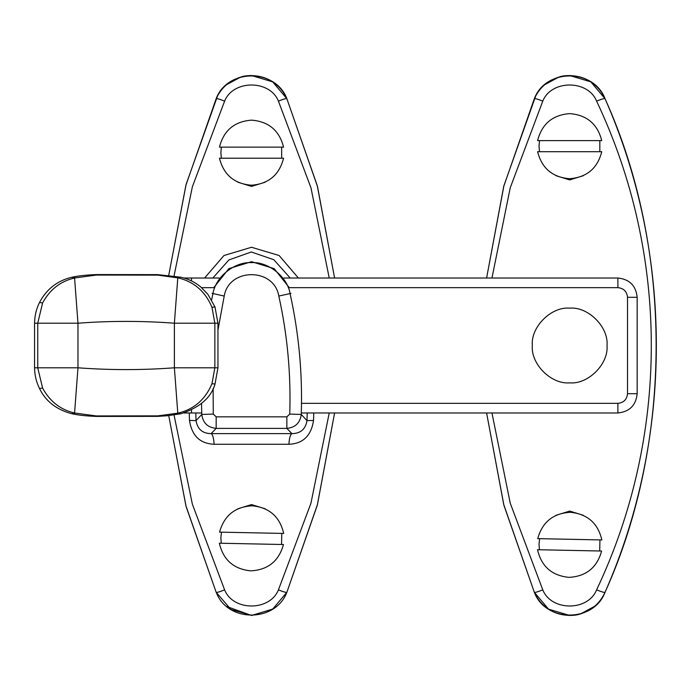 <?xml version="1.0" encoding="UTF-8"?>
<svg xmlns="http://www.w3.org/2000/svg" width="691" height="691" viewBox="0 0 691 691"><rect width="100%" height="100%" fill="white"/><g stroke="black" fill="none" stroke-linecap="round" stroke-linejoin="round"><path stroke-width="1.04" d="M237.808 508.809L251.515 504.577L265.223 508.809M265.223 182.191L251.515 186.423L237.808 182.191M212.845 278.015L228.902 259.937L251.308 251.973L273.809 259.712L290.194 278.015M289.261 287.655L274.18 268.644L251.515 261.69L228.851 268.644L213.769 287.655M189.256 412.985L189.498 420.482C191.83 435.736 200.036 443.665 214.115 444.261L288.916 444.261C302.986 443.708 311.192 435.779 313.533 420.482L313.774 412.985M307.245 412.985L306.985 420.586C305.586 429.18 300.568 433.525 291.904 433.62L211.126 433.62C202.454 433.499 197.436 429.154 196.054 420.586L189.498 420.482M298.391 278.015L279.121 255.515L251.498 247.257L223.97 255.523L204.605 278.015M289.745 414.064L286.86 416.846L286.86 428.377C295.333 427.53 300.136 422.892 301.259 414.453C302.615 373.684 298.883 333.39 290.065 293.563L278.819 296.059C287.421 334.936 291.058 374.272 289.745 414.064L301.259 414.453L306.977 420.586L313.533 420.482M247.905 75.716L251.515 75.544L272.651 81.849L286.869 98.709L317.264 185.672L334.591 278.015L317.497 186.544L286.869 98.709C286.281 98.312 283.465 99.115 278.421 101.111L310.976 187.822L329.227 278.015M329.227 412.985L310.941 503.273L278.421 589.889C269.801 611.362 233.143 611.345 224.618 589.889C219.565 591.885 216.749 592.688 216.162 592.291L230.906 609.471L251.921 615.431L272.833 608.996L286.869 592.291L317.454 504.551L334.591 412.985L317.264 505.328L286.869 592.291L272.651 609.151L251.515 615.456L226.873 606.56M216.162 592.291L186.104 506.589L168.734 415.611L185.914 505.777L216.162 592.291M174.037 276.011L192.374 186.769L224.618 101.111C219.565 99.115 216.749 98.312 216.162 98.709L185.922 185.179L168.725 275.372L186.112 184.402L217.605 95.747M226.648 84.63L240.623 77.116M278.421 589.889C283.465 591.885 286.281 592.688 286.869 592.291C275.631 622.202 228.436 622.807 216.533 593.111M224.618 589.889L192.366 504.188L174.037 414.963M286.869 98.709C275.64 68.461 227.477 68.288 216.162 98.709C221.206 87.731 229.533 80.484 241.124 76.969C245.599 75.129 259.453 74.239 269.913 80.216C277.609 84.518 283.267 90.685 286.869 98.709M224.618 101.111C233.23 79.577 269.87 79.698 278.421 101.111M286.86 416.846L216.171 416.846L216.171 428.377L286.86 428.377L291.904 433.62C290.298 434.622 289.296 438.172 288.916 444.261M216.171 416.846L213.286 414.064L201.772 414.453C202.895 422.883 207.697 427.53 216.171 428.377L211.126 433.62C212.733 434.622 213.735 438.172 214.115 444.261M607.035 345.5C608.711 363.984 588.162 384.533 569.678 382.857C551.193 384.533 530.645 363.984 532.32 345.5C530.645 327.016 551.193 306.467 569.678 308.143C588.162 306.467 608.711 327.016 607.035 345.5M219.574 532.13L283.69 533.435C279.786 516.695 269.283 507.488 252.18 505.795C235.026 506.779 224.152 515.564 219.574 532.13M221.258 543.256L220.861 537.702L221.483 532.165M281.781 533.4L281.548 544.482M283.457 544.525L219.349 543.212C223.245 559.952 233.748 569.168 250.85 570.861C268.013 569.868 278.879 561.092 283.457 544.525M537.736 538.635L601.852 539.947C597.948 523.208 587.445 513.992 570.343 512.299C553.189 513.292 542.314 522.068 537.736 538.635M539.421 549.76L539.023 544.206L539.645 538.678M599.943 539.904L599.71 550.995M601.619 551.029L537.512 549.716C541.407 566.465 551.91 575.672 569.013 577.365C586.175 576.38 597.041 567.596 601.619 551.029M219.453 147.131L283.578 147.131C279.337 130.478 268.652 121.478 251.515 120.139C234.379 121.478 223.694 130.478 219.453 147.131M221.362 158.222L220.861 152.676L221.362 147.131M281.669 147.131L281.669 158.222M283.578 158.222L219.453 158.222C223.694 174.875 234.379 183.875 251.515 185.214C268.652 183.875 279.337 174.875 283.578 158.222M537.615 140.619L601.74 140.619C597.499 123.965 586.814 114.965 569.678 113.626C552.541 114.965 541.856 123.965 537.615 140.619M539.524 151.709L539.023 146.164L539.524 140.619M599.831 140.619L599.831 151.709M601.74 151.709L537.615 151.709C541.856 168.371 552.541 177.362 569.678 178.71C586.814 177.362 597.499 168.371 601.74 151.709M556.117 515.253L569.678 511.09L583.239 515.253M583.239 175.747L569.678 179.91L556.117 175.747M566.067 75.716L569.678 75.544L590.814 81.849L605.031 98.709C673.172 249.157 673.172 441.843 605.031 592.291L603.588 595.253M594.545 606.37L580.578 613.884M573.288 615.284L569.678 615.456L548.542 609.151L534.324 592.291L503.929 505.328L486.602 412.985L503.73 504.508L534.324 592.291C545.553 622.539 593.716 622.712 605.031 592.291C673.345 437.498 673.535 253.882 605.031 98.709C604.444 98.312 601.628 99.115 596.583 101.111C669.639 255.117 669.441 436.254 596.583 589.889C601.628 591.885 604.444 592.688 605.031 592.291C599.987 603.269 591.66 610.516 580.069 614.031C575.594 615.871 561.74 616.761 551.288 610.784C543.584 606.482 537.935 600.315 534.324 592.291C534.912 592.688 537.728 591.885 542.78 589.889L510.252 503.229L491.957 412.985M491.966 278.015L510.234 187.771L542.78 101.111C537.728 99.115 534.912 98.312 534.324 98.709L503.713 186.484L486.602 278.015L503.929 185.672L535.767 95.747M544.81 84.63L558.786 77.116M596.583 589.889C587.963 611.423 551.323 611.302 542.78 589.889M605.031 98.709C593.802 68.461 545.64 68.288 534.324 98.709C539.369 87.731 547.695 80.484 559.287 76.969C563.761 75.129 577.616 74.239 588.076 80.216C595.772 84.518 601.429 90.685 605.031 98.709M542.78 101.111C551.392 79.577 588.032 79.698 596.583 101.111M301.311 412.985L617.884 412.985C629.51 411.767 635.945 405.332 637.171 393.706L637.171 297.294C635.945 285.668 629.51 279.233 617.884 278.015L283.966 278.015M191.476 410.065L191.476 412.985L201.72 412.985M219.064 278.015L191.476 278.015L191.476 280.917M183.996 412.985L191.476 412.985L183.996 412.985M191.476 278.015L183.979 278.015L191.476 278.015M71.804 413.745L74.576 413.011C60.506 409.772 49.847 401.454 42.6 388.066L39.482 388.48M42.6 388.066L37.737 367.793L34.55 367.793L34.55 323.207L37.737 323.207L42.6 302.934L39.482 302.52M180.472 413.857L177.794 413.166L157.919 415.87L96.334 415.939L74.576 413.011L77.971 367.793L77.971 323.207C110.111 320.797 142.251 320.797 174.382 323.207L177.794 277.834L180.368 277.108M42.6 302.934C49.856 289.538 60.514 281.228 74.576 277.989L71.804 277.255M178.278 277.937L180.731 277.177C188.073 278.784 194.681 281.98 200.554 286.782L207.801 294.202L214.987 306.942L217.95 323.207L174.382 323.207L174.382 367.793C142.251 370.203 110.111 370.203 77.971 367.793L37.737 367.793L37.737 323.207L77.971 323.207L74.576 277.989L96.334 275.061L157.919 275.13L178.278 277.937C194.076 281.738 205.305 291.516 211.973 307.27L214.858 323.207L214.858 367.793L211.973 383.73C205.313 399.476 194.085 409.253 178.278 413.063L177.794 413.166L174.382 367.793L217.95 367.793L215.005 384.066C211.144 397.627 199.716 407.543 180.731 413.814L180.852 413.788M215.022 384.032L211.973 383.73M215.022 306.968L211.973 307.27M201.522 403.414L201.772 414.453L196.054 420.586L195.795 412.985M212.059 293.355L212.966 293.563L211.619 299.816M217.95 330.168L224.212 296.059L212.966 293.563C215.635 276.815 234.595 261.604 251.515 262.623C268.445 261.604 287.396 276.815 290.065 293.563L290.98 293.355M213.286 414.064L213.122 388.428M224.212 296.059C228.894 267.547 274.137 267.547 278.819 296.059M201.582 287.655L214.771 287.655M288.259 287.655L617.884 287.655C623.697 288.268 626.91 291.481 627.523 297.294L627.523 393.706C626.91 399.519 623.697 402.732 617.884 403.345L301.509 403.345M617.884 278.015L617.884 287.655M627.523 297.294L637.171 297.294M627.523 393.706L637.171 393.706M617.884 403.345L617.884 412.985M72.443 413.857L75.241 413.201M180.705 413.797L167.179 415.757L157.807 416.362L96.438 416.431L96.334 415.939M157.807 416.362L157.919 415.87M75.241 277.799L72.676 277.065M180.714 413.823L178.278 413.063M96.334 275.061L96.446 274.569C86.591 274.975 78.714 275.804 72.814 277.039L72.028 277.195M157.919 275.13L157.807 274.638L96.438 274.569M157.807 274.638L180.956 277.246M34.585 367.793C34.636 375.101 36.286 382.019 39.525 388.558C45.727 401.324 56.567 409.737 72.037 413.797M72.063 413.788L72.84 413.944C78.644 415.196 86.505 416.025 96.438 416.423M72.037 277.203C57.5 280.589 46.66 289.002 39.525 302.442C36.286 308.981 34.636 315.899 34.585 323.207M217.95 323.207L217.95 367.793"/></g></svg>
